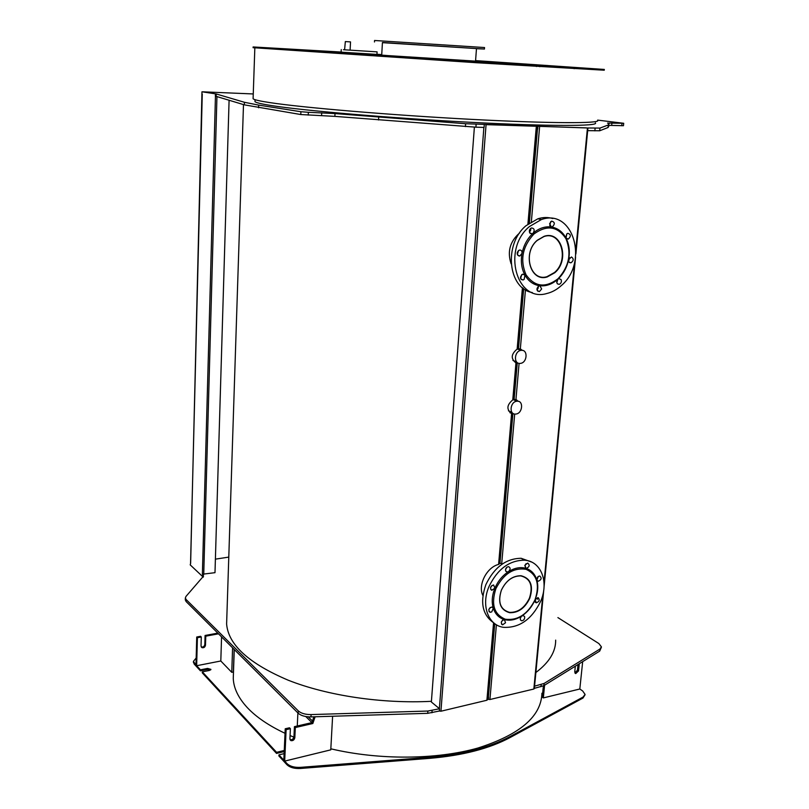 <?xml version="1.0" encoding="UTF-8"?>
<svg xmlns="http://www.w3.org/2000/svg" width="809" height="809" viewBox="0 0 809 809"><rect width="100%" height="100%" fill="white"/><g stroke="black" fill="none" stroke-linecap="round" stroke-linejoin="round"><path stroke-width="1.21" d="M608.762 126.406L608.014 127.519L599.691 130.775L587.678 130.643M253.257 93.955L201.967 91.791L216.195 93.955L244.419 102.278L258.678 105.109L300.897 111.723L308.35 112.289L335.017 113.573L465.61 123.726L587.435 127.974L599.954 128.085L608.267 124.98L609.005 123.919L607.539 123.079L623.709 123.281L597.649 120.116M486.34 124.647L534.8 126.214L486.34 124.647M537.904 126.305L537.661 129.086L536.65 129.056M484.288 124.576L484.065 127.428L475.914 127.175L334.875 116.375L300.776 114.534L244.338 104.846L215.366 96.109L215.427 93.804M190.641 563.054L201.967 91.791M539.856 126.376L586.343 127.873L539.856 126.376M623.699 123.302L623.456 125.708L608.864 125.365M203.251 577.151L190.206 564.874L190.631 563.347M215.457 96.119L202.381 574.238L203.575 576.059L185.989 596.405L185.342 598.003L186.131 599.52L298.299 710.899C301.11 713.376 305.377 714.6 311.101 714.58L427.88 711.04L439.54 708.745L439.358 711.02L427.718 713.326L310.98 716.905C305.266 716.926 300.999 715.692 298.187 713.214L186.08 601.512L185.301 599.681M474.387 127.124L431.369 702.01L439.54 708.745M487.321 699.573L486.897 700.24L440.935 711.222L439.358 711.02M487.635 697.318L488.565 697.095L488.373 699.32L487.443 699.542M601.37 647.281L599.691 651.114L543.901 685.627L534.355 688.348M534.567 686.163L544.113 683.453L599.914 649.051L601.411 646.856L598.872 643.559L557.897 617.601M487.716 696.458L488.565 697.095M228.785 557.108L215.386 559.15M202.381 574.238L214.992 572.671L229.089 100.205M535.871 672.512C549.21 662.47 555.803 651.67 555.672 640.121M226.783 618.632L226.611 623.992C228.28 644.743 248.859 663.501 288.358 680.268C327.352 695.669 382.01 703.881 431.419 701.312M534.213 688.388L533.839 689.025L489.92 699.522L488.373 699.32M529.45 230.231L530.613 230.838M482.892 595.515C477.603 585.241 486.705 567.23 498.587 564.429L499.133 564.015L512.127 413.409L511.601 413.439C506.333 409.516 506.727 404.996 512.764 399.899L513.321 399.464L516.476 362.907L515.95 362.897C510.661 358.751 511.055 354.15 517.143 349.094L517.699 348.689L522.927 288.075M499.214 563.104L502.531 563.843M522.25 350.358L520.43 348.881M517.75 348.123L522.766 350.459M511.116 263.795C507.112 251.741 509.933 241.476 519.57 233.002M529.673 229.635L530.795 229.756M510.469 413.015L509.882 412.63M518.063 401.264L516.344 399.707M513.381 398.817L518.569 401.385M520.207 363.413L520.49 363.372C527.286 362.725 528.176 349.508 521.34 350.337L520.956 350.378C514.16 351.136 513.422 364.303 520.207 363.413M515.798 414.056C522.685 413.632 523.868 400.253 516.921 401.234L516.911 401.234C510.044 401.608 508.8 414.966 515.697 414.066L515.798 414.056M382.435 42.513L475.743 48.54M374.567 40.49L484.54 47.539L484.429 49.025L476.461 48.692M382.424 42.665L484.429 49.056M253.116 98.182L253.096 98.728C253.915 99.74 259.517 101.034 269.882 102.612C302.161 107.587 390.868 115.111 470.878 119.328C551.02 123.575 601.653 123.565 597.629 120.329M253.096 47.67L477.512 62.799L604.262 70.211M341.135 52.039L253.116 46.952L477.573 61.939L604.343 69.443L475.581 60.604M381.737 54.587L376.954 54.284M344.594 49.774L345.342 41.572L350.53 41.906L350.105 50.118M343.421 49.723L377.095 51.867L343.421 49.723M377.095 51.867L376.943 54.405L343.289 52.282L341.135 52.11L341.256 49.571M388.128 55.609L381.706 55.113L382.435 42.493L476.481 48.55L475.54 61.13L388.128 55.609M595.384 122.917C599.338 126.265 549.291 126.426 470.201 122.28C391.232 118.165 303.648 110.651 271.652 105.595C261.358 103.987 255.796 102.652 254.977 101.6L254.997 101.034M308.249 716.845L312.466 721.011M315.116 716.774L312.83 723.509L305.782 716.531M234.145 649.394L233.366 671.996L231.758 672.33L232.588 647.847M231.758 672.33L220.806 660.993L221.565 636.875M290.057 739.699C292.089 740.013 293.384 739.032 293.95 736.746L294.425 726.654L311.93 722.619L313.892 716.814M312.83 723.509L295.315 727.554L294.84 737.666C294.254 739.982 292.939 740.963 290.896 740.609L289.925 738.819L290.391 728.697L286.123 729.678L285.233 728.767L289.501 727.787L290.391 728.697M295.315 727.554L294.425 726.654M579.284 663.744L578.536 670.924L575.715 673.573L574.744 671.814L575.33 666.181M574.896 672.876L577.444 670.196L578.041 664.513M332.61 716.238L330.77 749.852L284.687 761.107L286.123 729.678M585.018 694.86L582.986 698.056L510.216 737.474C489.597 748.547 462.788 755.505 429.771 758.336L300.311 768.479C294.355 768.752 289.895 767.498 286.942 764.717L278.893 755.98L278.943 754.878L283.817 760.157L285.233 728.767M544.578 685.213L543.335 697.914L579.81 689.005L582.672 690.977L585.069 694.415L583.087 697.055L510.307 736.423C489.698 747.476 462.869 754.413 429.852 757.244L300.361 767.367C294.405 767.63 289.946 766.376 286.993 763.605L284.687 761.107M579.81 689.005L582.682 661.631M201.219 646.917L201.279 646.947C203.15 647.342 204.333 646.522 204.819 644.48L205.071 635.48L217.813 633.134M205.071 635.48L205.759 636.167L205.496 645.178C205.011 647.22 203.828 648.049 201.957 647.645L201.037 646.017L201.279 636.996L197.406 637.704L196.729 637.007L200.602 636.299L201.279 636.996M218.501 633.821L205.759 636.167M220.806 660.993L196.658 665.716L197.406 637.704M196.172 657.99L193.432 661.378L195.99 664.998L196.729 637.007M297.267 725.997L297.894 712.911M543.335 697.914L542.273 697.146L543.365 685.931M284.252 750.479L276.587 752.319L202.321 671.854L209.46 670.428L210.937 669.377L207.579 668.416L200.45 669.822L196.658 665.716M278.943 754.878L284.111 753.624M541.919 693.262C541.241 716.43 519.874 734.693 477.816 748.062C436.496 759.762 379.006 760.227 330.83 748.81M293.9 737.161L290.067 735.553M285.031 733.298C268.75 725.622 256.18 717.067 247.332 707.642C238.392 697.965 233.71 688.277 233.265 678.569L233.447 673.048M200.45 669.822L200.42 670.823L194.211 664.088L193.412 662.005M210.664 669.923L207.549 669.417L200.42 670.823M202.321 671.854L202.29 672.855L276.536 753.422L276.587 752.319M284.202 751.581L276.536 753.422M501.388 590.176C506.04 580.64 512.512 575.877 520.814 575.887C530.431 578.405 533.303 585.827 529.44 598.154C524.667 607.913 518.013 612.656 509.498 612.362C500.316 609.642 497.616 602.24 501.388 590.176M505.514 569.587L506.97 567.17M505.585 570.76C505.423 568.403 506.414 567.038 508.558 566.664C510.631 567.736 510.621 569.394 508.497 571.629L507.051 572.024L505.585 570.76M490.476 587.84L492.014 585.403M491.71 590.246C489.748 587.971 490.375 586.212 493.601 584.947L494.875 588.214L491.71 590.246M488.767 609.753L490.254 607.468M491.761 611.887L490.173 612.302C487.969 610.138 488.555 608.368 491.923 606.993L493.288 608.206L491.761 611.887M501.277 622.192L502.611 620.139M505.534 622.758L502.581 624.831C500.458 622.667 501.064 620.918 504.391 619.593L505.534 622.758M520.359 618.086L521.532 616.225M524.677 616.761C524.798 619.138 523.787 620.483 521.623 620.786C519.752 619.694 519.833 618.096 521.845 615.983L523.383 615.578L524.677 616.761M534.951 600.147L536.064 598.316M538.157 597.669C539.987 599.894 539.36 601.613 536.256 602.826L535.113 599.661L537.904 597.618L537.51 599.257M536.812 578.668L537.985 576.675M538.349 576.402L539.755 576.008C541.969 578.02 541.464 579.77 538.218 581.256L536.832 580.033L538.349 576.402M489 586.545C497.464 569.152 509.245 560.364 524.363 560.182C541.12 560.991 549.149 582.035 540.675 601.249C531.776 619.401 519.398 628.097 503.552 627.329C488.242 625.418 480.809 605.334 489 586.545M525.921 568.343L524.98 565.137L527.721 563.094C530.026 565.097 529.531 566.876 526.255 568.414L525.921 568.343C531.341 570.123 534.982 574.016 536.832 580.033C538.501 586.151 537.924 592.694 535.113 599.661C532.13 606.578 527.711 612.019 521.845 615.983C515.92 619.775 510.155 620.988 504.573 619.633C499.062 618.036 495.3 614.233 493.288 608.206C491.488 602.038 492.014 595.373 494.875 588.214C497.939 581.115 502.48 575.583 508.497 571.629C514.575 567.888 520.379 566.796 525.921 568.343M524.748 565.916L526.062 563.681M493.925 622.991C482.407 615.103 479.737 602.29 485.906 584.543C494.339 567.21 506.1 558.463 521.188 558.291L531.584 562.053M529.774 598.306C524.93 608.196 518.195 613 509.569 612.696C500.255 609.935 497.525 602.442 501.347 590.216C506.06 580.549 512.623 575.725 521.026 575.735C530.775 578.293 533.687 585.817 529.774 598.306M495.887 588.659C503.552 573.803 513.614 567.362 526.083 569.324C537.065 574.441 540.048 584.604 535.022 599.793C527.66 614.304 517.75 620.786 505.301 619.219C494.026 614.446 490.891 604.262 495.887 588.659M537.216 240.435L544.002 236.521C561.173 230.474 569.516 260.073 554.509 272.491L546.975 276.678C530.33 282.007 522.179 252.812 537.216 240.435M549.726 225.559L550.676 221.686M549.604 223.668L551.637 221.11C554.944 222.101 555.146 224.042 552.254 226.945L551.374 227.016L549.604 223.668M529.541 232.476L530.562 228.441M529.673 232.759C528.944 230.585 529.531 228.977 531.452 227.946C534.385 228.33 534.921 230.1 533.06 233.255L532.089 233.821L529.673 232.759M517.356 254.572L518.488 250.527M519.054 256.018C516.496 254.248 516.597 252.277 519.348 250.072C521.289 249.89 522.179 250.972 522.038 253.338L519.894 255.947L519.054 256.018M520.571 278.518L521.754 274.595M524.151 279.368L523.049 279.985C519.783 278.852 519.651 276.9 522.675 274.14L524.96 275.161L524.151 279.368M537.014 290.037L538.238 287.933L538.177 286.315M541.656 288.965L539.421 291.584C536.246 290.401 536.165 288.479 539.178 285.799L539.886 285.759L541.656 288.965M556.814 282.766L557.886 279.206M561.122 279.621C561.81 281.835 561.163 283.413 559.191 284.363C556.511 283.878 556.076 282.169 557.856 279.226L558.958 278.609L561.122 279.621M568.646 261.216L569.627 257.666M571.467 256.979C573.894 258.749 573.743 260.68 571.043 262.773C569.243 262.905 568.434 261.843 568.596 259.598L571.467 256.979M529.44 226.55L541.332 219.583C573.399 207.862 588.922 262.692 561.294 285.587C556.865 289.622 552.041 292.261 546.833 293.505C516.577 302.778 501.732 249.283 529.44 226.55M566.007 238.058L566.836 233.872L567.807 233.316C571.012 234.357 571.174 236.279 568.282 239.1L566.007 238.058C569.223 244.449 570.082 251.629 568.596 259.598C566.927 267.526 563.347 274.069 557.856 279.226C552.274 284.192 546.277 286.376 539.886 285.759C533.525 284.879 528.55 281.35 524.96 275.161C521.562 268.79 520.581 261.519 522.038 253.338C523.726 245.178 527.397 238.483 533.06 233.255C538.845 228.259 544.942 226.176 551.374 227.016C557.725 228.118 562.609 231.799 566.007 238.058M565.825 237.624L566.755 233.943M532.312 292.545C508.082 288.712 503.38 244.298 526.002 225.721L537.864 218.794C543.021 217.176 548.017 217.105 552.84 218.561M554.782 272.744L547.147 276.991C530.279 282.392 522.038 252.802 537.267 240.263L544.133 236.299C561.547 230.171 570.001 260.154 554.782 272.744M533.91 234.023C546.904 224.639 557.583 226.196 565.946 238.685C571.761 253.247 569.111 266.596 558.018 278.751C545.408 288.267 534.739 286.952 526.022 274.787C519.833 260.094 522.462 246.502 533.91 234.023M595.111 128.156L594.848 130.866M476.127 124.313L475.914 127.175M378.693 117.153L378.531 119.985M465.61 123.726L465.397 126.598M599.954 128.085L599.691 130.775M608.267 124.98L608.014 127.519M611.917 122.968L611.675 125.415M622 123.322L621.757 125.749M216.195 93.955L216.124 96.261M244.419 102.278L244.338 104.846M258.678 105.109L258.587 107.759M300.897 111.723L300.776 114.534M308.35 112.289L308.229 115.111M321.729 112.754L321.598 115.556M335.017 113.573L334.875 116.375M202.725 576.514L202.776 574.602M483.883 127.428L439.378 708.633M486.057 124.697L440.935 711.222M536.327 126.325L527.903 224.133M431.925 712.79L432.097 710.514M540.968 686.77L541.181 684.586M427.718 713.326L427.88 711.04M310.98 716.905L311.101 714.58M298.187 713.214L298.299 710.899M186.08 601.512L186.131 599.52M599.691 651.114L599.914 649.051M543.901 685.627L544.113 683.453M216.943 96.504L203.737 574.451M494.744 623.648L488.403 696.994M496.402 624.76L489.92 699.522M493.561 622.799L486.897 700.24M537.469 129.086L529.349 223.062M539.633 126.437L531.361 221.757M530.734 229.028L530.674 229.746M525.466 289.804L520.339 348.851M523.686 288.641L518.518 348.416M517.295 362.654L514.14 399.14M514.686 414.026L501.691 563.883M512.916 413.308L499.932 563.549M587.435 127.974L575.907 248.636M574.582 262.531L544.022 582.49M542.849 594.706L533.839 689.025M519.085 363.352L515.94 399.585M515.95 362.897L512.764 399.899M511.601 413.439L498.587 564.429M522.432 287.67L517.143 349.094M477.512 62.799L477.573 61.939M536.407 66.51L536.478 65.66M539.805 66.712L539.876 65.863M574.157 68.714L574.228 67.895M294.84 737.666L293.95 736.746M578.536 670.924L577.444 670.196M286.993 763.605L286.942 764.717M204.819 644.48L205.496 645.178M300.361 767.367L300.311 768.479M429.852 757.244L429.771 758.336M510.307 736.423L510.216 737.474M583.087 697.055L582.986 698.056M194.241 663.097L194.211 664.088M207.579 668.416L207.549 669.417M202.26 94.097L190.56 563.216M536.883 126.315L528.489 223.688M185.291 599.995L185.342 598.003M226.611 623.992L243.489 104.594M494.036 623.092L487.423 699.805M587.931 127.964L575.887 253.955M575.573 257.201L544.042 587.091M543.769 589.943L534.334 688.631M512.936 360.45L516.557 361.845M517.315 349.013L520.956 350.378M508.457 410.841L512.016 412.428M513.23 399.646L516.921 401.234M374.486 41.977L374.567 40.46M253.096 98.728L254.835 47.913M253.096 47.721L253.116 46.952M255.047 99.689L254.977 101.6M290.896 740.609L290.077 739.75M575.715 673.573L575.037 673.108M201.279 646.947L201.957 647.645M193.432 661.378L193.402 662.359M234.256 649.516L233.265 678.569M507.051 572.024L505.807 571.255M491.973 590.297L490.75 589.498M490.173 612.302L489 611.513M502.581 624.831L501.469 624.073M521.623 620.786L520.541 620.068M536.256 602.826L535.164 602.129M538.218 581.256L537.075 580.559M526.255 568.414L525.041 567.685M524.363 560.182L521.188 558.291M552.254 226.945L550.322 226.49M532.089 233.821L530.087 233.326M519.894 255.947L517.871 255.391M523.049 279.985L521.077 279.398M539.421 291.584L537.55 291.018M559.191 284.363L557.391 283.838M571.043 262.773L569.263 262.298M568.282 239.1L566.452 238.655M541.332 219.583L537.864 218.794"/></g></svg>
